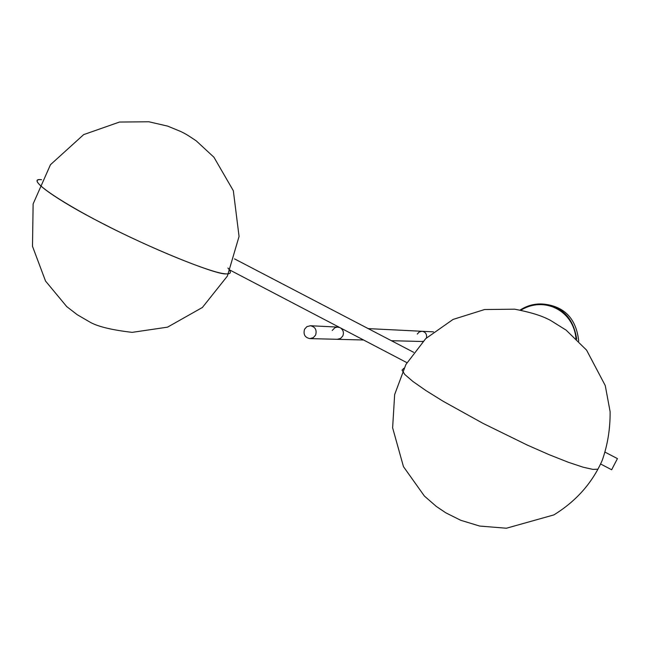 <?xml version="1.0" encoding="UTF-8"?>
<svg xmlns="http://www.w3.org/2000/svg" width="650" height="650" viewBox="0 0 650 650"><rect width="100%" height="100%" fill="white"/><g stroke="black" fill="none" stroke-linecap="round" stroke-linejoin="round"><path stroke-width="0.97" d="M520.146 310.042C528.206 304.907 536.794 303.022 545.911 304.387L548.129 304.744C566.312 308.336 576.517 320.483 578.719 341.185M423.044 341.307L421.614 341.486L423.044 341.307M417.3 334.067L419.169 332.012L421.996 331.281C425.49 331.882 427.001 334.084 426.506 337.886C427.001 334.084 425.49 331.882 421.996 331.281L433.461 331.849M363.569 339.991L337.358 339.316L340.641 338.39L342.802 335.969C344.053 332.776 343.33 330.111 340.624 327.982C343.33 330.111 344.053 332.776 342.802 335.969L340.641 338.39L337.846 339.308L309.904 338.609L313.349 337.634L315.616 335.083C317.021 329.964 315.283 326.852 310.399 325.739L306.865 326.666L304.541 329.257C303.136 334.449 304.923 337.561 309.904 338.609M339.04 327.161L337.829 327.096L339.787 327.551L337.334 327.096L334.904 327.73L332.248 330.444M617.419 458.624L611.65 469.763L617.419 458.624M227.931 268.036C232.96 273.618 230.165 275.218 219.546 272.854C203.954 269.108 168.911 255.385 132.567 238.266C72.67 210.381 21.629 177.523 41.543 179.701C24.659 177.401 57.306 200.606 102.594 223.494C149.053 247.731 212.875 273.601 225.266 273.942M403.918 368.257L402.025 370.102L404.763 374.449L412.774 381.371L425.896 390.553L443.105 401.245L483.072 423.402L527.264 445.063L549.144 454.683L568.279 462.256L583.139 467.204L592.995 469.406L597.976 469.17M520.918 310.188C544.269 295.799 573.617 310.708 575.949 338.455M520.138 310.042C528.109 304.923 536.697 303.038 545.911 304.387C563.412 307.702 573.666 319.296 576.688 339.162M391.398 340.706L422.841 341.51M421.996 331.281L368.201 328.608M337.829 327.096L310.399 325.739M230.214 270.229L406.933 362.676M600.665 464.019L611.65 469.763M234.528 258.879L413.701 352.341M605.166 452.213L617.443 458.616M132.161 332.361L167.562 327.145L202.418 307.458L227.37 276.096L239.062 236.429L233.334 190.718L213.931 157.235L196.276 140.888C184.007 132.592 184.299 133.453 181.106 131.657L167.692 126.124L148.85 121.769L119.494 122.054L83.671 134.607L50.472 164.702L33.126 203.921L32.5 246.342L45.524 281.036L66.747 306.621L77.269 314.73L89.066 321.596C96.688 326.316 111.053 329.908 132.161 332.361M553.857 514.914C576.071 501.223 592.166 483.096 602.16 460.533C607.636 445.047 610.285 428.748 610.106 411.621L605.256 385.564L586.576 350.123L566.158 330.159L550.306 320.255C545.789 318.004 537.753 313.633 514.719 309.197L484.591 309.53L453.042 319.434L425.701 338.65L405.876 364.544L394.656 394.55L392.624 427.806L403.463 466.643L424.369 496.023L436.28 506.407L445.835 512.842L460.72 520.276L479.635 526.053L506.399 528.231L553.857 514.914"/></g></svg>
